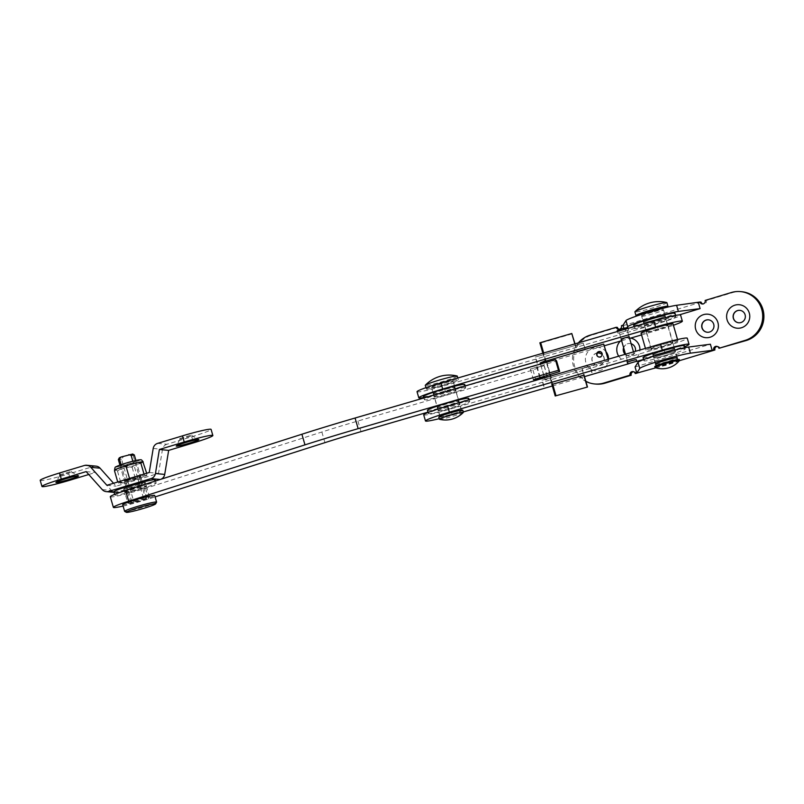 <?xml version="1.0" encoding="UTF-8"?>
<svg xmlns="http://www.w3.org/2000/svg" width="804" height="804" viewBox="0 0 804 804"><rect width="100%" height="100%" fill="white"/><g stroke="black" fill="none" stroke-linecap="round" stroke-linejoin="round"><path stroke-width="0.6" stroke-dasharray="4.02 3.01" d="M651.16 348.655A11.236 0.784 163.9 0 0 662.355 346.212A11.236 0.784 163.9 0 0 672.737 342.403A11.236 0.784 163.9 0 0 672.717 342.373A11.236 0.784 163.9 0 0 661.531 344.815A11.236 0.784 163.9 0 0 651.15 348.624A11.236 0.784 163.9 0 0 651.16 348.655L652.918 354.745A11.236 0.784 163.9 0 0 652.928 354.765A11.236 0.784 163.9 0 0 664.114 352.323A11.236 0.784 163.9 0 0 674.496 348.514A11.236 0.784 163.9 0 0 674.486 348.484A11.236 0.784 163.9 0 0 663.3 350.936A11.236 0.784 163.9 0 0 652.918 354.745M438.25 410.683A11.236 0.784 163.9 0 0 449.446 408.241A11.236 0.784 163.9 0 0 459.828 404.432A11.236 0.784 163.9 0 0 459.808 404.402A11.236 0.784 163.9 0 0 448.622 406.854A11.236 0.784 163.9 0 0 438.24 410.663A11.236 0.784 163.9 0 0 438.25 410.683M440.019 416.804A11.236 0.784 163.9 0 0 451.205 414.361A11.236 0.784 163.9 0 0 461.586 410.542A11.236 0.784 163.9 0 0 461.576 410.522A11.236 0.784 163.9 0 0 450.381 412.965A11.236 0.784 163.9 0 0 439.999 416.773A11.236 0.784 163.9 0 0 440.019 416.804M626.014 355.981L634.004 353.67L626.004 355.971L627.773 362.091L635.763 359.77L627.844 362.122L635.763 359.78L627.773 362.091L625.502 354.212M439.255 418.673A26.351 1.839 163.9 0 0 452.21 415.165L463.285 411.939M423.708 414.854A26.351 1.839 163.9 0 0 423.748 414.914A26.351 1.839 163.9 0 0 450.451 409.045L663.36 347.016A26.351 1.839 163.9 0 0 687.259 338.203M551.886 384.463L584.046 375.096M552.328 385.99L584.488 376.624M628.577 363.78L636.165 361.569M643.582 359.408L665.129 353.127A26.351 1.839 163.9 0 0 684.656 346.685M589.895 366.252L541.996 380.212L589.895 366.252L591.664 372.363M543.755 386.322L541.996 380.212M543.996 386.252L542.368 380.604M592.035 372.765L590.267 366.644M123.856 489.083A11.377 0.794 163.9 0 0 135.755 486.33A11.377 0.794 163.9 0 0 145.514 482.691A11.377 0.794 163.9 0 0 145.303 482.611A11.377 0.794 163.9 0 0 133.414 485.365A11.377 0.794 163.9 0 0 123.655 489.003A11.377 0.794 163.9 0 0 123.856 489.083M124.781 492.279A11.377 0.794 163.9 0 0 136.68 489.525A11.377 0.794 163.9 0 0 146.428 485.887A11.377 0.794 163.9 0 0 146.227 485.797A11.377 0.794 163.9 0 0 134.328 488.551A11.377 0.794 163.9 0 0 124.58 492.189A11.377 0.794 163.9 0 0 124.781 492.279M121.997 491.736A21.497 1.497 163.9 0 0 114.851 495.003A21.497 1.497 163.9 0 0 115.233 495.163A21.497 1.497 163.9 0 0 137.715 489.958A21.497 1.497 163.9 0 0 156.157 483.073A21.497 1.497 163.9 0 0 155.775 482.923A21.497 1.497 163.9 0 0 132.278 488.42M113.927 491.807A21.497 1.497 163.9 0 0 114.319 491.968A21.497 1.497 163.9 0 0 136.801 486.762A21.497 1.497 163.9 0 0 155.232 479.887M597.593 356.353A2.774 2.764 -43.4 0 0 600.548 357.298A2.774 2.764 -43.4 0 0 601.613 352.554M540.509 363.408L546.63 361.629L551.383 378.111L545.263 379.9L540.177 363.066M551.383 378.111L546.63 361.629M608.316 359.227L608.809 360.936L582.196 368.694L583.905 374.624M551.062 377.759L550.258 378.001L555.554 396.342M572.146 333.861L540.208 343.167L545.504 361.519L546.298 361.277M575.021 343.851L577.232 351.499M577.312 351.78L604.055 344.454M608.809 360.936L608.095 359.287M608.467 360.574L581.855 368.332L583.684 374.694M574.8 343.911L577.011 351.559M545.263 379.9L549.916 377.639L551.755 383.99M542.871 353.217L545.082 360.865M644.486 325.53A11.236 0.784 163.9 0 0 655.682 323.077A11.236 0.784 163.9 0 0 666.064 319.268A11.236 0.784 163.9 0 0 666.044 319.248A11.236 0.784 163.9 0 0 654.858 321.69A11.236 0.784 163.9 0 0 644.476 325.499A11.236 0.784 163.9 0 0 644.486 325.53M646.255 331.64A11.236 0.784 163.9 0 0 657.441 329.198A11.236 0.784 163.9 0 0 667.822 325.379A11.236 0.784 163.9 0 0 667.812 325.359A11.236 0.784 163.9 0 0 656.617 327.801A11.236 0.784 163.9 0 0 646.235 331.61A11.236 0.784 163.9 0 0 646.255 331.64M431.577 387.558A11.236 0.784 163.9 0 0 442.763 385.116A11.236 0.784 163.9 0 0 453.144 381.297A11.236 0.784 163.9 0 0 453.134 381.277A11.236 0.784 163.9 0 0 441.939 383.719A11.236 0.784 163.9 0 0 431.557 387.528A11.236 0.784 163.9 0 0 431.577 387.558M433.346 393.669A11.236 0.784 163.9 0 0 444.532 391.226A11.236 0.784 163.9 0 0 454.913 387.417A11.236 0.784 163.9 0 0 454.903 387.387A11.236 0.784 163.9 0 0 443.707 389.839A11.236 0.784 163.9 0 0 433.326 393.648A11.236 0.784 163.9 0 0 433.346 393.669M619.341 332.856L627.331 330.534L619.331 332.846L627.331 330.534L619.331 332.846L621.1 338.956L619.331 332.846M621.1 338.966L629.09 336.655L627.331 330.534L629.09 336.655M423.758 397.518A26.351 1.839 163.9 0 0 445.537 392.03L604.427 345.74M417.035 391.729A26.351 1.839 163.9 0 0 417.075 391.779A26.351 1.839 163.9 0 0 443.778 385.92L656.687 323.891A26.351 1.839 163.9 0 0 680.586 315.078M541.102 362.524L585.211 349.479M621.613 340.735L629.602 338.404M641.562 334.926L658.446 330.002A26.351 1.839 163.9 0 0 673.42 325.248M583.222 343.127L535.313 357.076L583.222 343.127L584.99 349.237M537.082 363.197L535.313 357.076M537.323 363.127L535.685 357.478M585.362 349.629L583.593 343.519M59.838 475.616L71.717 472.109L59.838 475.616M59.607 474.822L71.486 471.315L59.607 474.822M180.136 439.285L192.015 435.778L180.136 439.285M179.905 438.492L191.794 434.984L179.905 438.492M157.614 443.376L166.9 444.26L191.744 436.763A24.964 1.739 163.9 0 0 211.09 429.396M137.554 477.445L125.736 481.013A8.462 0.593 163.9 0 0 124.57 481.676A8.462 0.593 163.9 0 0 127.856 481.224L139.665 477.656A8.462 0.593 163.9 0 0 140.831 476.993A8.462 0.593 163.9 0 0 140.68 476.923A8.462 0.593 163.9 0 0 137.554 477.445L139.313 483.566L127.504 487.134A8.462 0.593 163.9 0 0 126.339 487.797A8.462 0.593 163.9 0 0 129.615 487.335L141.434 483.767A8.462 0.593 163.9 0 0 142.599 483.103A8.462 0.593 163.9 0 0 142.449 483.043A8.462 0.593 163.9 0 0 139.313 483.566M88.752 474.511L95.435 472.491L111.515 490.48A6.382 6.271 -84.5 0 0 117.927 492.289L155.544 480.933M86.159 471.606L95.435 472.491M40.2 480.36A24.964 1.739 163.9 0 0 68.822 473.888L70.591 479.998M96.048 466.139A6.382 6.271 -84.5 0 0 93.666 466.38L68.822 473.888M158.88 479.928L160.287 479.496A6.382 6.271 -84.5 0 0 160.9 479.274M166.9 444.26A6.382 6.271 -84.5 0 0 162.478 449.346L158.529 473.385L116.158 486.179L113.555 483.274M149.242 472.491L158.529 473.385M106.882 485.284L116.158 486.179M127.856 481.224L129.615 487.335M125.736 481.013L127.504 487.134M139.665 477.656L141.434 483.767M652.989 354.865A11.377 0.794 163.9 0 0 664.878 352.112A11.377 0.794 163.9 0 0 674.636 348.474A11.377 0.794 163.9 0 0 674.425 348.393A11.377 0.794 163.9 0 0 662.536 351.147A11.377 0.794 163.9 0 0 652.778 354.785A11.377 0.794 163.9 0 0 652.989 354.865M653.903 358.061A11.377 0.794 163.9 0 0 665.802 355.308A11.377 0.794 163.9 0 0 675.551 351.67A11.377 0.794 163.9 0 0 675.35 351.579A11.377 0.794 163.9 0 0 663.461 354.333A11.377 0.794 163.9 0 0 653.702 357.971A11.377 0.794 163.9 0 0 653.903 358.061A11.377 0.794 163.9 0 0 665.802 355.308A11.377 0.794 163.9 0 0 675.551 351.67A11.377 0.794 163.9 0 0 675.35 351.579A11.377 0.794 163.9 0 0 663.461 354.333A11.377 0.794 163.9 0 0 653.702 357.971A11.377 0.794 163.9 0 0 653.903 358.061M684.897 348.695A21.497 1.497 163.9 0 0 662.416 353.901A21.497 1.497 163.9 0 0 643.974 360.785A21.497 1.497 163.9 0 0 644.356 360.936A21.497 1.497 163.9 0 0 666.838 355.73A21.497 1.497 163.9 0 0 685.279 348.856A21.497 1.497 163.9 0 0 684.897 348.695M643.049 357.589A21.497 1.497 163.9 0 0 643.441 357.75A21.497 1.497 163.9 0 0 665.923 352.544A21.497 1.497 163.9 0 0 684.365 345.67M122.7 504.691A16.643 1.166 163.9 0 0 122.992 504.811A16.643 1.166 163.9 0 0 140.398 500.781A16.643 1.166 163.9 0 0 154.68 495.455M124.68 511.404A16.643 1.166 163.9 0 0 124.911 511.455A16.643 1.166 163.9 0 0 141.765 507.595A16.643 1.166 163.9 0 0 156.579 502.188M119.293 457.828L132.61 454.039M130.901 454.853L133.213 455.607A8.321 0.583 163.9 0 0 134.328 454.963M133.213 455.607L145.564 498.41A8.321 0.583 163.9 0 0 146.68 497.766A8.321 0.583 163.9 0 0 146.529 497.706A8.321 0.583 163.9 0 0 143.504 498.209L132.831 461.215M119.927 465.084L130.69 502.379A8.321 0.583 163.9 0 1 131.806 501.736L143.504 498.209M130.69 502.379A8.321 0.583 163.9 0 0 133.876 501.937L121.515 459.134L123.062 457.225M145.564 498.41L133.876 501.937M131.806 501.736L121.113 464.672M118.339 459.576A8.321 0.583 163.9 0 0 121.515 459.134M463.335 412.442A12.482 0.874 -16.1 0 1 451.969 416.512A12.482 0.874 -16.1 0 1 439.637 419.326M462.792 410.201A12.482 0.874 -16.1 0 1 452.079 414.191A12.482 0.874 -16.1 0 1 439.024 417.216A12.482 0.874 -16.1 0 1 438.803 417.125M440.331 416.824A11.095 0.774 -16.1 0 1 440.14 416.733A11.095 0.774 -16.1 0 1 449.657 413.186A11.095 0.774 -16.1 0 1 461.255 410.502A11.095 0.774 -16.1 0 1 461.456 410.583A11.095 0.774 -16.1 0 1 451.938 414.13A11.095 0.774 -16.1 0 1 440.331 416.824M431.899 387.578A11.095 0.774 -16.1 0 1 431.698 387.498A11.095 0.774 -16.1 0 1 441.215 383.94A11.095 0.774 -16.1 0 1 452.813 381.257A11.095 0.774 -16.1 0 1 453.014 381.337A11.095 0.774 -16.1 0 1 443.496 384.885A11.095 0.774 -16.1 0 1 431.899 387.578M426.663 389.156A16.643 1.166 -16.1 0 1 426.361 389.035A16.643 1.166 -16.1 0 1 440.642 383.709A16.643 1.166 -16.1 0 1 458.049 379.679A16.643 1.166 -16.1 0 1 458.34 379.8A16.643 1.166 -16.1 0 1 444.069 385.126A16.643 1.166 -16.1 0 1 426.663 389.156M457.275 376.101A16.643 1.166 -16.1 0 1 443.004 381.428A16.643 1.166 -16.1 0 1 425.597 385.458A16.643 1.166 -16.1 0 1 425.296 385.327M679.491 360.544A12.763 0.894 -16.1 0 1 667.973 364.704A12.763 0.894 -16.1 0 1 655.24 367.609A12.763 0.894 -16.1 0 1 655.099 367.589M679.269 359.519A12.763 0.894 -16.1 0 1 668.325 363.599A12.763 0.894 -16.1 0 1 654.979 366.694A12.763 0.894 -16.1 0 1 654.747 366.594M656.546 366.222A11.095 0.774 -16.1 0 1 656.345 366.142A11.095 0.774 -16.1 0 1 665.863 362.584A11.095 0.774 -16.1 0 1 677.47 359.901A11.095 0.774 -16.1 0 1 677.671 359.981A11.095 0.774 -16.1 0 1 668.154 363.529A11.095 0.774 -16.1 0 1 656.546 366.222M662.627 307.872A11.095 0.774 -16.1 0 1 653.109 311.429A11.095 0.774 -16.1 0 1 641.502 314.113A11.095 0.774 -16.1 0 1 641.311 314.032M666.888 302.636A16.643 1.166 -16.1 0 1 652.617 307.962A16.643 1.166 -16.1 0 1 635.21 311.992A16.643 1.166 -16.1 0 1 634.909 311.872M666.084 307.47A16.643 1.166 -16.1 0 1 652.285 312.073A16.643 1.166 -16.1 0 1 638.155 315.53M643.622 322.434A11.377 0.794 163.9 0 0 655.521 319.68A11.377 0.794 163.9 0 0 665.27 316.042A11.377 0.794 163.9 0 0 665.069 315.952A11.377 0.794 163.9 0 0 653.17 318.706A11.377 0.794 163.9 0 0 643.421 322.344A11.377 0.794 163.9 0 0 643.622 322.434A11.377 0.794 163.9 0 0 655.521 319.68A11.377 0.794 163.9 0 0 665.27 316.042A11.377 0.794 163.9 0 0 665.069 315.952A11.377 0.794 163.9 0 0 653.17 318.706A11.377 0.794 163.9 0 0 643.421 322.344A11.377 0.794 163.9 0 0 643.622 322.434M644.547 325.62A11.377 0.794 163.9 0 0 656.436 322.866A11.377 0.794 163.9 0 0 666.194 319.228A11.377 0.794 163.9 0 0 665.993 319.148A11.377 0.794 163.9 0 0 654.094 321.901A11.377 0.794 163.9 0 0 644.336 325.54A11.377 0.794 163.9 0 0 644.547 325.62M675.531 316.263A21.497 1.497 163.9 0 0 653.049 321.469A21.497 1.497 163.9 0 0 634.607 328.344A21.497 1.497 163.9 0 0 634.999 328.504A21.497 1.497 163.9 0 0 657.481 323.298A21.497 1.497 163.9 0 0 675.923 316.424A21.497 1.497 163.9 0 0 675.531 316.263M633.693 325.158A21.497 1.497 163.9 0 0 634.075 325.318A21.497 1.497 163.9 0 0 656.556 320.113A21.497 1.497 163.9 0 0 674.998 313.228M606.226 351.991A11.789 11.578 -84.5 0 0 585.855 362.463A11.789 11.578 -84.5 0 0 608.558 359.157M597.553 352.986A6.241 6.13 -84.5 0 0 597.402 365.418A6.241 6.13 -84.5 0 0 602.176 354.624M597.533 353.016A6.241 6.13 -84.5 0 0 597.563 365.438A6.241 6.13 -84.5 0 0 604.266 358.614A6.241 6.13 -84.5 0 0 598.749 353.006A6.241 6.13 -84.5 0 0 598.678 353.006M630.708 338.082A11.789 11.578 -84.5 0 0 620.407 341.087M618.708 356.192A11.789 11.578 -84.5 0 0 639.934 350.011M631.14 343.74A6.241 6.13 -84.5 0 0 623.602 347.66M625.2 354.303A6.241 6.13 -84.5 0 0 635.301 351.358M625.301 354.273A6.241 6.13 -84.5 0 0 635.642 349.137A6.241 6.13 -84.5 0 0 623.683 347.911M707.319 332.253A6.241 6.13 -84.5 0 0 714.103 325.439A6.241 6.13 -84.5 0 0 708.515 319.831M738.705 322.776A6.241 6.13 -84.5 0 0 745.489 315.962A6.241 6.13 -84.5 0 0 739.901 310.354M641.853 316.314A11.377 0.794 163.9 0 0 653.752 313.56A11.377 0.794 163.9 0 0 663.511 309.922A11.377 0.794 163.9 0 0 663.3 309.841A11.377 0.794 163.9 0 0 651.411 312.595A11.377 0.794 163.9 0 0 641.652 316.233A11.377 0.794 163.9 0 0 641.853 316.314M655.783 364.182A11.377 0.794 163.9 0 0 666.616 361.699A11.377 0.794 163.9 0 0 677.099 358.021M717.188 346.434A2.774 2.724 95.5 0 1 720.133 348.393M633.492 371.709A2.774 2.724 95.5 0 1 636.446 373.669M627.241 327.499L624.768 331.348L623.884 328.263M578.398 342.866A24.964 24.522 -84.5 0 0 585.865 381.397M635.059 366.976L710.394 344.223M624.768 331.348L679.29 314.887M617.402 327.399L591.252 335.298A24.964 24.522 -84.5 0 0 595.774 384.071M655.823 367.82L679.35 360.715M741.76 291.721A24.964 24.522 -84.5 0 0 732.474 292.646L706.324 300.545A2.774 2.724 95.5 0 1 702.857 303.972M705.138 300.435L706.324 300.545M701.088 302.123L622.638 325.821A2.774 2.724 95.5 0 1 619.17 329.248M621.452 325.7L622.638 325.821M116.218 469.164A14.914 1.035 163.9 0 0 114.741 469.918A14.914 1.035 163.9 0 0 114.54 470.179A14.914 1.035 163.9 0 0 114.811 470.29A14.914 1.035 163.9 0 0 116.721 470.109A14.914 1.035 163.9 0 0 119.716 469.506A14.914 1.035 163.9 0 0 129.364 466.983A14.914 1.035 163.9 0 0 133.836 465.627A14.914 1.035 163.9 0 0 141.514 462.923A14.914 1.035 163.9 0 0 142.991 462.169A14.974 1.045 163.9 0 1 141.655 462.873L143.805 463.285M128.369 465.104A14.914 1.035 163.9 0 0 123.896 466.451M140.851 461.998A14.974 1.045 163.9 0 1 140.981 461.978A14.914 1.035 163.9 0 0 138.017 462.581M124.861 481.707A8.321 0.583 163.9 0 0 133.564 479.686A8.321 0.583 163.9 0 0 140.7 477.023A8.321 0.583 163.9 0 0 140.549 476.963A8.321 0.583 163.9 0 0 131.846 478.983A8.321 0.583 163.9 0 0 124.71 481.646A8.321 0.583 163.9 0 0 124.861 481.707M120.248 465.757A8.321 0.583 163.9 0 0 128.952 463.737A8.321 0.583 163.9 0 0 136.097 461.074A8.321 0.583 163.9 0 0 135.946 461.014A8.321 0.583 163.9 0 0 127.243 463.034A8.321 0.583 163.9 0 0 120.108 465.687A8.321 0.583 163.9 0 0 120.248 465.757M146.69 473.265L146.861 475.465A14.974 1.045 163.9 0 1 145.494 476.159L147.031 474.45L146.861 475.465L144.82 475.275L144.037 474.159L142.027 475.827L132.027 478.44L129.404 477.988L127.866 479.697L119.917 482.511L117.766 482.098L118.54 483.204L123.123 482.902L137.534 478.973L146.991 475.435M133.384 480.229L135.384 478.561L137.534 478.973A14.974 1.045 163.9 0 1 133.384 480.229M120.59 483.405L120.751 482.38L123.374 482.842A14.974 1.045 163.9 0 1 120.59 483.405M133.695 465.677L132.168 467.395L129.544 466.933A14.974 1.045 163.9 0 0 133.695 465.677L141.655 462.873M119.545 469.546L117.535 471.214L116.751 470.109A14.974 1.045 163.9 0 0 119.545 469.546L129.544 466.933M116.077 469.214A14.974 1.045 163.9 0 0 114.711 469.908L114.54 470.933M114.711 469.908L116.721 470.109M132.168 467.395L135.384 478.561M117.535 471.214L120.751 482.38M437.386 407.598A11.377 0.794 163.9 0 0 449.285 404.844A11.377 0.794 163.9 0 0 459.034 401.206A11.377 0.794 163.9 0 0 458.833 401.116A11.377 0.794 163.9 0 0 446.934 403.869A11.377 0.794 163.9 0 0 437.185 407.507A11.377 0.794 163.9 0 0 437.386 407.598M438.311 410.784A11.377 0.794 163.9 0 0 450.2 408.03A11.377 0.794 163.9 0 0 459.958 404.392A11.377 0.794 163.9 0 0 459.757 404.311A11.377 0.794 163.9 0 0 447.858 407.065A11.377 0.794 163.9 0 0 438.1 410.703A11.377 0.794 163.9 0 0 438.311 410.784M469.295 401.427A21.497 1.497 163.9 0 0 446.813 406.633A21.497 1.497 163.9 0 0 428.381 413.507A21.497 1.497 163.9 0 0 428.763 413.668A21.497 1.497 163.9 0 0 451.245 408.462A21.497 1.497 163.9 0 0 469.687 401.588A21.497 1.497 163.9 0 0 469.295 401.427M427.457 410.321A21.497 1.497 163.9 0 0 427.839 410.482A21.497 1.497 163.9 0 0 450.32 405.276A21.497 1.497 163.9 0 0 468.762 398.392M627.241 362.242L636.306 359.629M617.231 330.565L627.894 327.489M628.557 330.112L617.995 333.228L628.557 330.112M646.305 331.74A11.377 0.794 163.9 0 0 658.205 328.987A11.377 0.794 163.9 0 0 667.953 325.349A11.377 0.794 163.9 0 0 667.752 325.258A11.377 0.794 163.9 0 0 655.863 328.012A11.377 0.794 163.9 0 0 646.104 331.65A11.377 0.794 163.9 0 0 646.305 331.74M651.22 348.755A11.377 0.794 163.9 0 0 663.109 346.001A11.377 0.794 163.9 0 0 672.868 342.363A11.377 0.794 163.9 0 0 672.667 342.273A11.377 0.794 163.9 0 0 660.767 345.027A11.377 0.794 163.9 0 0 651.019 348.665A11.377 0.794 163.9 0 0 651.22 348.755M677.631 340.775A16.643 1.166 163.9 0 0 660.225 344.805A16.643 1.166 163.9 0 0 645.954 350.132A16.643 1.166 163.9 0 0 646.255 350.253A16.643 1.166 163.9 0 0 663.652 346.222A16.643 1.166 163.9 0 0 677.933 340.896A16.643 1.166 163.9 0 0 677.631 340.775M641.039 333.117A16.643 1.166 163.9 0 0 641.341 333.238A16.643 1.166 163.9 0 0 658.747 329.208A16.643 1.166 163.9 0 0 673.018 323.881M124.841 492.581A11.236 0.784 163.9 0 0 136.027 490.138A11.236 0.784 163.9 0 0 146.408 486.319A11.236 0.784 163.9 0 0 146.398 486.299A11.236 0.784 163.9 0 0 135.213 488.742A11.236 0.784 163.9 0 0 124.821 492.55A11.236 0.784 163.9 0 0 124.841 492.581M127.906 503.214A11.236 0.784 163.9 0 0 139.102 500.771A11.236 0.784 163.9 0 0 149.484 496.952A11.236 0.784 163.9 0 0 149.464 496.932A11.236 0.784 163.9 0 0 138.278 499.374A11.236 0.784 163.9 0 0 127.896 503.183A11.236 0.784 163.9 0 0 127.906 503.214L124.821 492.55M434.26 396.864A11.236 0.784 163.9 0 0 445.456 394.422A11.236 0.784 163.9 0 0 455.838 390.603A11.236 0.784 163.9 0 0 455.818 390.583A11.236 0.784 163.9 0 0 444.632 393.025A11.236 0.784 163.9 0 0 434.25 396.834A11.236 0.784 163.9 0 0 434.26 396.864M437.336 407.497A11.236 0.784 163.9 0 0 448.521 405.055A11.236 0.784 163.9 0 0 458.903 401.236A11.236 0.784 163.9 0 0 458.893 401.216A11.236 0.784 163.9 0 0 447.697 403.658A11.236 0.784 163.9 0 0 437.316 407.467A11.236 0.784 163.9 0 0 437.336 407.497L434.25 396.834M110.299 496.741A26.351 1.839 163.9 0 0 110.339 496.802A26.351 1.839 163.9 0 0 145.604 488.329L321.861 432.009A110.952 7.738 -16.1 0 1 357.911 421.025L532.951 370.021L544.037 365.589L530.349 369.056L556.599 360.916M123.092 506.058A26.351 1.839 163.9 0 0 148.67 498.962L155.102 496.912M427.979 412.14L540.67 378.935M544.358 377.558L547.333 376.453L544.218 377.066M536.027 380.654L532.951 370.021M547.333 376.453L544.258 365.82M547.102 376.222L544.037 365.589M433.396 393.769A11.377 0.794 163.9 0 0 445.295 391.015A11.377 0.794 163.9 0 0 455.044 387.377A11.377 0.794 163.9 0 0 454.843 387.297A11.377 0.794 163.9 0 0 442.944 390.051A11.377 0.794 163.9 0 0 433.195 393.689A11.377 0.794 163.9 0 0 433.396 393.769M434.321 396.965A11.377 0.794 163.9 0 0 446.21 394.211A11.377 0.794 163.9 0 0 455.968 390.563A11.377 0.794 163.9 0 0 455.767 390.483A11.377 0.794 163.9 0 0 443.868 393.236A11.377 0.794 163.9 0 0 434.11 396.874A11.377 0.794 163.9 0 0 434.321 396.965M465.305 387.598A21.497 1.497 163.9 0 0 442.823 392.804A21.497 1.497 163.9 0 0 424.391 399.678A21.497 1.497 163.9 0 0 424.773 399.839A21.497 1.497 163.9 0 0 447.255 394.633A21.497 1.497 163.9 0 0 465.697 387.759A21.497 1.497 163.9 0 0 465.305 387.598M423.467 396.493A21.497 1.497 163.9 0 0 423.849 396.653A21.497 1.497 163.9 0 0 446.331 391.447A21.497 1.497 163.9 0 0 464.772 384.573M452.21 415.165L450.451 409.045M665.129 353.127L663.36 347.016M552.549 383.759L550.338 376.111M549.846 374.413L546.348 362.292M545.876 360.634L543.665 352.986M543.946 376.131L540.449 364.011L543.946 376.131M445.537 392.03L443.778 385.92M658.446 330.002L656.687 323.891M191.744 436.763L193.503 442.873M84.39 465.486L93.666 466.38M102.239 489.586L111.515 490.48M113.957 491.907L117.927 492.289M153.202 448.461L162.478 449.346M590.066 335.178L591.252 335.298M731.288 292.535L732.474 292.646M144.82 475.275A14.974 1.045 163.9 0 0 142.027 475.827M132.027 478.44A14.974 1.045 163.9 0 0 127.866 479.697M119.917 482.511A14.974 1.045 163.9 0 0 118.54 483.204M138.73 462.421A14.974 1.045 163.9 0 0 138.187 462.541M116.66 466.843A12.14 0.844 163.9 0 0 130.359 463.596A12.14 0.844 163.9 0 0 139.544 459.928M539.705 377.367L536.63 366.735M148.67 498.962L145.604 488.329M324.927 442.652L321.861 432.009M360.976 431.658L357.911 421.025M540.177 377.227L537.384 367.528M674.496 348.514L672.737 342.403M461.586 410.542L459.828 404.432M633.492 351.891L634.004 353.67M439.999 416.773L438.24 410.663M146.428 485.887L145.514 482.691M114.851 495.003L114.67 494.38M156.157 483.073L155.554 480.983M124.58 492.189L123.655 489.003M667.822 325.379L666.064 319.268M454.913 387.417L453.144 381.297M433.326 393.648L431.557 387.528M646.235 331.61L644.476 325.499M71.486 471.315L71.717 472.109L78.541 475.837M191.794 434.984L192.015 435.778L198.839 439.507M114.098 492.39L115.555 492.53M124.57 481.676L126.339 487.797M140.831 476.993L142.599 483.103M179.794 438.441L180.026 439.235M180.036 439.205L176.247 446.029M59.496 474.772L59.727 475.566M59.737 475.536L55.938 482.36M677.32 357.78L674.636 348.474M643.974 360.785L643.632 359.609M685.279 348.856L684.938 347.68M655.461 364.091L652.778 354.785M135.916 460.471L146.68 497.766M440.14 416.733L431.698 387.498M426.361 389.035L425.969 387.659M458.34 379.8L457.828 377.991M461.456 410.583L453.014 381.337M655.682 363.84L641.431 314.454M677.008 357.69L662.747 308.304M666.194 319.228L663.511 309.922M634.607 328.344L634.115 326.635M675.923 316.424L675.621 315.399M644.336 325.54L641.652 316.233M716.595 346.313L717.781 346.423M632.909 371.589L634.095 371.699M702.254 303.982L703.44 304.093M618.567 329.258L619.753 329.369M136.097 461.074L140.7 477.023M120.108 465.687L124.71 481.646M459.958 404.392L459.034 401.206M428.381 413.507L428.08 412.482M469.687 401.588L469.164 399.769M438.1 410.703L437.185 407.507M617.492 331.469L617.995 333.228M628.145 328.374L628.658 330.153M672.868 342.363L667.953 325.349M645.954 350.132L645.451 348.403M677.933 340.896L677.541 339.529M651.019 348.665L646.104 331.65M149.484 496.952L146.408 486.319M458.903 401.236L455.838 390.603M533.414 379.689L530.349 369.056M455.968 390.563L455.044 387.377M424.391 399.678L423.889 397.97M465.697 387.759L465.174 385.94M434.11 396.874L433.195 393.689"/><path stroke-width="1.21" d="M684.656 346.685A26.351 1.839 163.9 0 0 689.028 344.323A26.351 1.839 163.9 0 0 662.285 350.122L449.376 412.161A26.351 1.839 163.9 0 0 425.477 420.964A26.351 1.839 163.9 0 0 425.517 421.025A26.351 1.839 163.9 0 0 439.255 418.673M584.046 375.096L551.886 384.463M463.285 411.939L552.328 385.99M584.488 376.624L628.577 363.78M636.165 361.569L643.582 359.408M689.028 344.323L687.259 338.203A26.351 1.839 163.9 0 0 660.526 344.011L447.607 406.04A26.351 1.839 163.9 0 0 423.708 414.854L425.477 420.964M132.278 488.42A21.497 1.497 163.9 0 0 121.997 491.736M155.554 480.983L155.232 479.887A21.497 1.497 163.9 0 0 154.85 479.727A21.497 1.497 163.9 0 0 132.369 484.933A21.497 1.497 163.9 0 0 113.927 491.807L114.67 494.38M598.668 351.609A2.774 2.764 -43.4 0 0 597.412 356.172A2.774 2.764 -43.4 0 0 600.196 356.926A2.774 2.764 -43.4 0 0 601.452 352.363A2.774 2.764 -43.4 0 0 598.668 351.609M601.613 352.554A2.774 2.764 -43.4 0 0 597.593 356.353M583.905 374.624L587.493 387.036L555.212 395.98L551.755 383.99M555.212 395.98L587.493 387.036M574.8 343.911L571.795 333.499L575.021 343.851M608.316 359.227L603.703 344.092L608.095 359.287M583.684 374.694L587.151 386.674M577.011 351.559L603.703 344.092M571.795 333.499L539.866 342.805L542.871 353.217M545.082 360.865L540.167 363.046L540.449 364.011L540.167 363.046M633.492 351.891L629.09 336.645L621.1 338.966M673.42 325.248A26.351 1.839 163.9 0 0 682.345 321.188A26.351 1.839 163.9 0 0 655.612 326.997L442.702 389.025A26.351 1.839 163.9 0 0 418.804 397.839A26.351 1.839 163.9 0 0 418.834 397.9A26.351 1.839 163.9 0 0 423.758 397.518M585.211 349.479L541.102 362.524M604.427 345.74L621.613 340.735M629.602 338.404L641.562 334.926M682.345 321.188L680.586 315.078A26.351 1.839 163.9 0 0 653.843 320.886L440.934 382.915A26.351 1.839 163.9 0 0 417.035 391.729L418.804 397.839M56.139 482.511A11.789 0.824 163.9 0 0 68.863 479.546A11.789 0.824 163.9 0 0 78.541 475.837A11.789 0.824 163.9 0 0 78.37 475.797A11.789 0.824 163.9 0 0 66.441 478.541A11.789 0.824 163.9 0 0 55.938 482.36A11.789 0.824 163.9 0 0 56.139 482.511M176.448 446.18A11.789 0.824 163.9 0 0 189.171 443.215A11.789 0.824 163.9 0 0 198.839 439.507A11.789 0.824 163.9 0 0 198.668 439.466A11.789 0.824 163.9 0 0 186.739 442.21A11.789 0.824 163.9 0 0 176.247 446.029A11.789 0.824 163.9 0 0 176.448 446.18M212.849 435.507L211.09 429.396A24.964 1.739 163.9 0 0 210.638 429.205A24.964 1.739 163.9 0 0 182.458 435.868L157.614 443.376A6.382 6.271 -84.5 0 0 153.202 448.461L149.242 472.491L106.882 485.284L90.802 467.305A6.382 6.271 -84.5 0 0 84.39 465.486L59.546 472.993A24.964 1.739 163.9 0 0 40.2 480.36L41.969 486.47A24.964 1.739 -16.1 0 1 61.305 479.104L86.159 471.606L102.239 489.586A6.382 6.271 -84.5 0 0 108.64 491.405L151.011 478.611A6.382 6.271 -84.5 0 0 155.433 473.526L159.383 449.486L184.227 441.989A24.964 1.739 -16.1 0 1 212.407 435.326A24.964 1.739 -16.1 0 1 212.849 435.507A24.964 1.739 -16.1 0 1 193.503 442.873L168.659 450.381L159.383 449.486M88.752 474.511L70.591 479.998A24.964 1.739 -16.1 0 1 41.969 486.47M160.9 479.274A6.382 6.271 -84.5 0 0 164.709 474.42L168.659 450.381M155.544 480.933L158.88 479.928M113.555 483.274L100.078 468.189A6.382 6.271 -84.5 0 0 96.048 466.139L86.762 465.255M684.938 347.68L684.365 345.67A21.497 1.497 163.9 0 0 683.973 345.509A21.497 1.497 163.9 0 0 661.491 350.715A21.497 1.497 163.9 0 0 643.049 357.589L643.632 359.609M155.634 503.897L156.579 502.188A16.643 1.166 163.9 0 0 156.599 502.098L154.68 495.455A16.643 1.166 163.9 0 0 154.378 495.334A16.643 1.166 163.9 0 0 136.971 499.364A16.643 1.166 163.9 0 0 122.7 504.691L124.62 511.334A16.643 1.166 163.9 0 0 124.68 511.404L126.389 512.339A15.256 1.065 163.9 0 0 126.61 512.389A15.256 1.065 163.9 0 0 142.047 508.852A15.256 1.065 163.9 0 0 155.634 503.897A15.256 1.065 163.9 0 0 155.373 503.706A15.256 1.065 163.9 0 0 138.911 507.545A15.256 1.065 163.9 0 0 126.389 512.339M156.599 502.098A16.643 1.166 163.9 0 0 156.298 501.977A16.643 1.166 163.9 0 0 138.891 506.007A16.643 1.166 163.9 0 0 124.62 511.334M132.61 454.039L120.992 457.024L119.454 458.933A8.321 0.583 163.9 0 0 118.349 459.536A8.321 0.583 163.9 0 0 118.339 459.576L119.927 465.084M135.916 460.471L134.328 454.963A8.321 0.583 163.9 0 0 134.298 454.923A8.321 0.583 163.9 0 0 134.178 454.903A8.321 0.583 163.9 0 0 131.152 455.406L128.841 454.652M132.831 461.215L131.152 455.406M121.113 464.672L119.454 458.933M120.992 457.024L119.293 457.828L118.349 459.536M463.174 412.221A12.482 0.874 -16.1 0 1 463.395 412.311A12.482 0.874 -16.1 0 1 463.335 412.442A24.964 24.964 0 0 1 439.527 419.306A12.482 0.874 -16.1 0 1 439.416 419.236A12.482 0.874 -16.1 0 1 450.119 415.236A12.482 0.874 -16.1 0 1 463.174 412.221M439.416 419.236L438.803 417.125A12.482 0.874 -16.1 0 1 449.506 413.125A12.482 0.874 -16.1 0 1 462.561 410.11A12.482 0.874 -16.1 0 1 462.792 410.201L463.395 412.311M425.969 387.659L425.296 385.327A16.643 1.166 -16.1 0 1 425.376 385.166A16.643 1.166 -16.1 0 1 440.542 379.719A16.643 1.166 -16.1 0 1 456.973 375.981A16.643 1.166 -16.1 0 1 457.124 376.001A16.643 1.166 -16.1 0 1 457.275 376.101L457.828 377.991M679.3 360.343A12.763 0.894 -16.1 0 1 679.531 360.443A12.763 0.894 -16.1 0 1 679.491 360.544A22.19 22.19 0 0 1 655.099 367.589A12.763 0.894 -16.1 0 1 655.009 367.518A12.763 0.894 -16.1 0 1 665.953 363.438A12.763 0.894 -16.1 0 1 679.3 360.343M655.009 367.518L654.747 366.594A12.763 0.894 -16.1 0 1 665.692 362.514A12.763 0.894 -16.1 0 1 679.038 359.428A12.763 0.894 -16.1 0 1 679.269 359.519L679.531 360.443M641.431 314.454L641.311 314.032A11.095 0.774 -16.1 0 1 650.828 310.485A11.095 0.774 -16.1 0 1 662.426 307.791A11.095 0.774 -16.1 0 1 662.627 307.872L662.747 308.304M638.155 315.53A16.643 1.166 -16.1 0 1 636.276 315.691A16.643 1.166 -16.1 0 1 635.974 315.57A16.643 1.166 -16.1 0 1 650.255 310.243A16.643 1.166 -16.1 0 1 667.662 306.213A16.643 1.166 -16.1 0 1 667.953 306.334A16.643 1.166 -16.1 0 1 666.084 307.47M635.974 315.57L634.909 311.872A16.643 1.166 -16.1 0 1 634.989 311.701A16.643 1.166 -16.1 0 1 650.155 306.264A16.643 1.166 -16.1 0 1 666.586 302.515A16.643 1.166 -16.1 0 1 666.727 302.535A16.643 1.166 -16.1 0 1 666.888 302.636L667.953 306.334M675.621 315.399L674.998 313.228A21.497 1.497 163.9 0 0 674.616 313.078A21.497 1.497 163.9 0 0 652.134 318.283A21.497 1.497 163.9 0 0 633.693 325.158L634.115 326.635M620.407 341.087A11.789 11.578 -84.5 0 0 618.708 356.192M623.602 347.66A6.241 6.13 -84.5 0 0 625.2 354.303M623.683 347.911A6.241 6.13 -84.5 0 0 625.301 354.273M703.55 314.635A11.789 11.578 -84.5 0 0 695.691 329.288A11.789 11.578 -84.5 0 0 710.073 337.238A11.789 11.578 -84.5 0 0 717.922 322.575A11.789 11.578 -84.5 0 0 703.55 314.635M706.113 320.052A6.241 6.13 -84.5 0 0 707.249 332.253A6.241 6.13 -84.5 0 0 713.942 325.429A6.241 6.13 -84.5 0 0 706.113 320.052M708.515 319.831A6.241 6.13 -84.5 0 0 701.892 326.615A6.241 6.13 -84.5 0 0 707.319 332.253M734.936 305.158A11.789 11.578 -84.5 0 0 727.077 319.811A11.789 11.578 -84.5 0 0 741.459 327.761A11.789 11.578 -84.5 0 0 749.308 313.098A11.789 11.578 -84.5 0 0 734.936 305.158M737.499 310.575A6.241 6.13 -84.5 0 0 738.625 322.766A6.241 6.13 -84.5 0 0 745.328 315.952A6.241 6.13 -84.5 0 0 737.499 310.575M739.901 310.354A6.241 6.13 -84.5 0 0 733.268 317.138A6.241 6.13 -84.5 0 0 738.705 322.776M677.099 358.021A11.377 0.794 163.9 0 0 677.32 357.78A11.377 0.794 163.9 0 0 677.119 357.7A11.377 0.794 163.9 0 0 665.22 360.453A11.377 0.794 163.9 0 0 655.461 364.091A11.377 0.794 163.9 0 0 655.672 364.172A11.377 0.794 163.9 0 0 655.783 364.182M585.865 381.397A24.964 24.522 -84.5 0 0 603.874 383.036L630.024 375.136A2.774 2.724 95.5 0 1 632.909 371.589A2.774 2.724 95.5 0 1 635.26 373.558L636.818 373.086L635.059 366.976L638.014 362.343A27.738 1.94 163.9 0 1 659.471 354.323A27.738 1.94 163.9 0 1 688.646 347.047L710.394 344.223L712.153 350.333L713.721 349.861A2.774 2.724 95.5 0 1 716.595 346.313A2.774 2.724 95.5 0 1 718.947 348.283L746.283 340.504A24.964 24.522 -84.5 0 0 741.76 291.721L740.574 291.611A24.964 24.522 -84.5 0 0 731.288 292.535L705.138 300.435A2.774 2.724 95.5 0 1 702.254 303.982A2.774 2.724 95.5 0 1 699.902 302.013L676.596 305.309A27.738 1.94 163.9 0 0 647.421 312.585A27.738 1.94 163.9 0 0 625.974 320.605L623.01 325.228L621.452 325.7A2.774 2.724 95.5 0 1 618.567 329.258A2.774 2.724 95.5 0 1 616.216 327.288L590.066 335.178A24.964 24.522 -84.5 0 0 578.398 342.866M679.35 360.715L714.907 349.981A2.774 2.724 95.5 0 1 717.188 346.434M635.26 373.558L655.823 367.82M594.588 383.96L595.774 384.071A24.964 24.522 -84.5 0 0 605.06 383.146L631.21 375.247A2.774 2.724 95.5 0 1 633.492 371.709M608.558 359.157A11.789 11.578 -84.5 0 0 606.226 351.991M639.934 350.011A11.789 11.578 -84.5 0 0 630.708 338.082M623.884 328.263L623.01 325.228M718.947 348.283L745.097 340.383A24.964 24.522 -84.5 0 0 740.574 291.611M679.29 314.887L700.113 308.595L698.344 302.485M630.024 375.136L631.21 375.247M713.721 349.861L714.907 349.981M712.153 350.333L690.415 353.167A27.738 1.94 163.9 0 0 661.24 360.443A27.738 1.94 163.9 0 0 639.783 368.453L636.818 373.086M699.902 302.013L701.088 302.123A2.774 2.724 95.5 0 0 702.857 303.972M616.216 327.288L617.402 327.399A2.774 2.724 95.5 0 0 619.17 329.248M598.678 353.006A6.241 6.13 -84.5 0 0 597.533 353.016M700.113 308.595L678.365 311.429A27.738 1.94 163.9 0 0 649.19 318.696A27.738 1.94 163.9 0 0 627.733 326.715L627.241 327.499M635.301 351.358A6.241 6.13 -84.5 0 0 631.14 343.74M602.176 354.624A6.241 6.13 -84.5 0 0 597.553 352.986M124.037 466.41L126.178 466.822L128.188 465.154L123.896 466.451A14.914 1.035 163.9 0 0 116.218 469.164L114.54 470.933L117.736 482.008M146.69 473.265L142.991 462.169A14.914 1.035 163.9 0 0 143.192 461.908A14.914 1.035 163.9 0 0 142.921 461.797A14.914 1.035 163.9 0 0 141.012 461.978L138.017 462.581A14.914 1.035 163.9 0 0 128.369 465.104L128.188 465.154M138.187 462.541L140.811 462.993L140.981 461.978L142.991 462.169M114.711 469.908L114.54 470.933M114.57 469.938L116.077 469.214M138.017 462.581L128.369 465.104M123.896 466.451L116.218 469.164M140.811 462.993L144.006 474.069M126.178 466.822L129.404 477.988M469.164 399.769L468.762 398.392A21.497 1.497 163.9 0 0 468.38 398.231A21.497 1.497 163.9 0 0 445.898 403.437A21.497 1.497 163.9 0 0 427.457 410.321L428.08 412.482M636.758 361.217L636.215 359.589L631.281 360.735L627.241 362.242L627.783 363.87L636.758 361.217L627.703 363.84M628.145 328.374L627.793 327.449L621.994 328.796L617.231 330.565L617.492 331.469M677.541 339.529L673.018 323.881A16.643 1.166 163.9 0 0 672.727 323.761A16.643 1.166 163.9 0 0 655.32 327.791A16.643 1.166 163.9 0 0 641.039 333.117L645.451 348.403M544.218 377.066L533.414 379.689L559.664 371.548L558.468 370.282L358.142 428.653A163.654 11.417 163.9 0 0 304.967 444.863L128.71 501.183A26.351 1.839 163.9 0 0 113.374 507.384A26.351 1.839 163.9 0 0 113.404 507.435A26.351 1.839 163.9 0 0 123.092 506.058M155.102 496.912L324.927 442.652A110.952 7.738 -16.1 0 1 360.976 431.658L427.979 412.14M540.67 378.935L544.358 377.558M559.664 371.548L556.599 360.916L555.403 359.649L355.077 418.02A163.654 11.417 163.9 0 0 301.902 434.23L125.635 490.54A26.351 1.839 163.9 0 0 110.299 496.741L113.374 507.384M558.468 370.282L555.403 359.649M465.174 385.94L464.772 384.573A21.497 1.497 163.9 0 0 464.39 384.412A21.497 1.497 163.9 0 0 441.909 389.618A21.497 1.497 163.9 0 0 423.467 396.493L423.889 397.97M449.376 412.161L447.607 406.04M662.285 350.122L660.526 344.011M556.006 395.749L552.549 383.759M550.338 376.111L549.846 374.413M546.348 362.292L545.876 360.634M543.665 352.986L540.66 342.574M544.439 377.83L543.946 376.131L544.439 377.83M442.702 389.025L440.934 382.915M655.612 326.997L653.843 320.886M182.458 435.868L184.227 441.989M59.546 472.993L61.305 479.104M108.64 491.405L113.957 491.907M151.011 478.611L160.237 479.496M155.433 473.526L164.709 474.42M90.802 467.305L100.078 468.189M603.874 383.036L605.06 383.146M745.097 340.383L746.283 340.504M688.646 347.047L690.415 353.167M638.014 362.343L639.783 368.453M627.733 326.715L625.974 320.605M678.365 311.429L676.596 305.309M139.544 459.928A12.14 0.844 163.9 0 0 125.846 463.164A12.14 0.844 163.9 0 0 116.66 466.843M140.851 461.998A14.974 1.045 163.9 0 0 138.73 462.421M127.796 465.265A14.974 1.045 163.9 0 0 124.359 466.3M128.71 501.183L125.635 490.54M540.449 378.161L540.177 377.227M358.142 428.653L355.077 418.02M304.967 444.863L301.902 434.23M106.269 491.636L114.098 492.39M132.59 453.989L134.298 454.923M457.124 376.001A33.286 33.286 0 0 0 425.376 385.166M656.225 365.719L655.682 363.84M666.727 302.535A33.286 33.286 0 0 0 634.989 311.701M677.541 359.559L677.008 357.69M114.54 470.179C115.364 465.556 114.61 467.888 119.052 465.405C125.444 463.064 138.198 459.456 140.569 459.828C141.022 459.375 141.896 460.069 143.192 461.908M621.1 338.956L625.502 354.212"/></g></svg>
